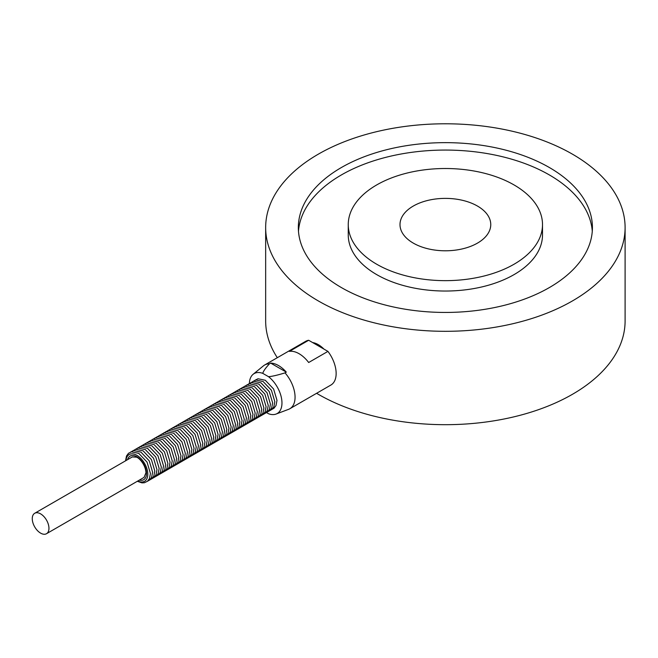 <?xml version="1.0" encoding="UTF-8"?>
<svg xmlns="http://www.w3.org/2000/svg" width="658" height="658" viewBox="0 0 658 658"><rect width="100%" height="100%" fill="white"/><g stroke="black" fill="none" stroke-linecap="round" stroke-linejoin="round"><path stroke-width="0.99" d="M318.299 154.178A179.724 103.758 180 0 1 514.153 131.682A179.724 103.758 180 0 1 625.1 227.545A179.724 103.758 180 0 1 445.376 331.311A179.724 103.758 180 0 1 265.659 227.545A179.724 103.758 180 0 1 318.299 154.178M625.1 227.545L625.1 320.931A179.724 103.758 180 0 1 513.026 417.057A179.724 103.758 180 0 1 316.588 393.295M277.314 357.697A179.724 103.758 180 0 1 265.659 320.931L265.659 227.545M341.403 167.519A147.047 84.898 180 0 1 501.651 149.111A147.047 84.898 180 0 1 592.422 227.545A147.047 84.898 180 0 1 445.376 312.443A147.047 84.898 180 0 1 298.337 227.545A147.047 84.898 180 0 1 341.403 167.519M298.477 231.254A147.047 84.898 180 0 1 341.403 174.929A147.047 84.898 180 0 1 498.674 155.839A147.047 84.898 180 0 1 592.282 231.254M376.705 184.931A97.121 56.07 180 0 1 482.544 172.783A97.121 56.07 180 0 1 542.505 224.584A97.121 56.07 180 0 1 445.376 280.653A97.121 56.07 180 0 1 348.255 224.584A97.121 56.07 180 0 1 376.705 184.931M542.505 224.584L542.505 234.955A97.121 56.07 180 0 1 445.376 291.033A97.121 56.07 180 0 1 348.255 234.955L348.255 224.584M413.29 206.053A45.386 26.205 180 0 1 462.747 200.377A45.386 26.205 180 0 1 490.761 224.584A45.386 26.205 180 0 1 445.376 250.788A45.386 26.205 180 0 1 399.998 224.584A45.386 26.205 180 0 1 413.29 206.053M269.418 363.858A25.234 14.566 -120 0 0 264.606 365.034A25.234 14.566 -120 0 0 263.471 365.823L253.1 374.312A23.055 13.308 60 0 1 262.781 373.366C263.282 371.268 265.495 368.102 269.418 363.858L270.701 363.117A25.234 14.566 60 0 1 286.304 372.124L285.021 372.864C277.676 375.126 272.182 376.409 268.546 376.697L262.781 373.366M268.546 376.697A23.055 13.308 60 0 1 281.435 397.884A23.055 13.308 60 0 1 276.056 414.063L288.591 409.334A25.234 14.566 -120 0 0 289.833 408.741A25.234 14.566 -120 0 0 286.855 375.109A25.234 14.566 -120 0 0 285.021 372.864M289.833 408.741L330.916 385.029A25.234 14.566 -120 0 0 327.931 351.388L308.676 362.509A25.234 14.566 -120 0 0 289.405 351.388L308.66 340.268A25.234 14.566 -120 0 0 305.682 341.321L264.606 365.034M40.607 533.128A11.803 6.81 60 0 1 32.9 522.732A11.803 6.81 60 0 1 34.71 513.273A11.803 6.81 60 0 1 43.798 516.44A11.803 6.81 60 0 1 48.955 528.308A11.803 6.81 60 0 1 46.512 533.712A11.803 6.81 60 0 1 40.607 533.128M249.382 383.367A23.055 13.308 60 0 1 253.1 374.312M266.597 412.624L268.546 413.75A23.055 13.308 60 0 0 276.056 414.063M318.299 344.644A22.693 13.102 -120 0 0 312.649 342.571L323.942 349.094A22.693 13.102 -120 0 0 318.299 344.644M323.942 349.094L327.931 351.388M308.66 340.268L312.649 342.571M286.304 372.124L270.701 363.117M137.81 480.998A15.43 8.908 -120 0 0 147.787 473.67A15.43 8.908 -120 0 0 136.88 455.311A15.43 8.908 -120 0 0 126.015 460.559M139.389 480.093A13.612 7.863 -120 0 0 146.512 473.472A13.612 7.863 -120 0 0 138.147 457.623A13.612 7.863 -120 0 0 127.586 459.654M125.522 460.847L126.509 455.953L128.499 453.272L131.46 451.824L138.748 453.346L147.038 462.072L150.427 473.456L149.448 478.58L147.458 481.278L144.373 482.758L141.939 482.865L137.316 481.286M130.638 452.054L133.64 450.565L140.927 452.087L149.218 460.814L152.607 472.197L151.628 477.321L149.646 480.011L147.491 481.245M132.817 450.796L135.819 449.307L143.107 450.829L151.398 459.555L154.794 470.939L153.816 476.063L151.825 478.753L149.679 479.986M135.005 449.537L138.007 448.04L145.295 449.562L153.585 458.297L156.974 469.68L155.995 474.805L154.005 477.494L151.858 478.728M137.185 448.279L140.187 446.782L147.474 448.304L155.765 457.03L159.154 468.422L158.175 473.546L156.193 476.236L154.038 477.469M139.364 447.012L142.367 445.524L149.654 447.045L157.945 455.772L161.342 467.164L160.363 472.288L158.372 474.977L156.226 476.211M141.552 445.754L144.546 444.265L151.842 445.787L160.133 454.514L163.521 465.897L162.542 471.021L160.552 473.711L158.405 474.944M143.732 444.495L146.734 443.007L154.021 444.528L162.312 453.255L165.701 464.638L164.722 469.763L162.74 472.452L160.585 473.686M145.912 443.237L148.914 441.748L156.201 443.27L164.492 451.997L167.889 463.38L166.91 468.504L164.919 471.194L162.765 472.428M148.099 441.979L151.093 440.482L158.389 442.003L166.68 450.738L170.068 462.122L169.09 467.246L167.099 469.935L164.952 471.169M150.279 440.712L153.281 439.223L160.568 440.745L168.859 449.472L172.248 460.863L171.269 465.987L169.287 468.677L167.132 469.911M152.459 439.454L155.461 437.965L162.748 439.486L171.039 448.213L174.436 459.605L173.457 464.721L171.467 467.419L169.312 468.652M154.646 438.195L157.64 436.706L164.936 438.228L173.227 446.955L176.615 458.338L175.637 463.462L173.646 466.152L171.499 467.386M156.826 436.937L159.828 435.448L167.116 436.97L175.406 445.696L178.795 457.08L177.816 462.204L175.834 464.893L173.679 466.127M159.006 435.678L162.008 434.181L169.295 435.703L177.586 444.438L180.983 455.821L180.004 460.945L178.014 463.635L175.859 464.869M161.185 434.42L164.187 432.923L171.483 434.445L179.774 443.171L183.163 454.563L182.184 459.687L180.193 462.377L178.047 463.61M163.373 433.153L166.375 431.664L173.663 433.186L181.953 441.913L185.342 453.304L184.363 458.429L182.381 461.118L180.226 462.352M165.553 431.895L168.555 430.406L175.842 431.928L184.133 440.654L187.522 452.038L186.543 457.162L184.561 459.86L182.406 461.085M167.732 430.636L170.735 429.148L178.022 430.669L186.313 439.396L189.71 450.779L188.731 455.904L186.74 458.593L184.594 459.827M169.92 429.378L172.922 427.889L180.21 429.411L188.501 438.138L191.889 449.521L190.91 454.645L188.92 457.335L186.773 458.568M172.1 428.119L175.102 426.623L182.389 428.144L190.68 436.879L194.069 448.262L193.09 453.387L191.108 456.076L188.953 457.31M174.28 426.853L177.282 425.364L184.569 426.886L192.86 435.612L196.257 447.004L195.278 452.128L193.287 454.818L191.141 456.052M176.467 425.594L179.469 424.106L186.757 425.627L195.048 434.354L198.436 445.746L197.458 450.87L195.467 453.559L193.32 454.793M178.647 424.336L181.649 422.847L188.936 424.369L197.227 433.096L200.616 444.479L199.637 449.603L197.655 452.293L195.5 453.526M180.827 423.078L183.829 421.589L191.116 423.11L199.407 431.837L202.804 443.221L201.825 448.345L199.835 451.034L197.68 452.268M183.014 421.819L186.008 420.33L193.304 421.852L201.595 430.579L204.983 441.962L204.005 447.086L202.014 449.776L199.868 451.01M185.194 420.561L188.196 419.064L195.484 420.585L203.774 429.32L207.163 440.704L206.184 445.828L204.202 448.517L202.047 449.751M187.374 419.294L190.376 417.805L197.663 419.327L205.954 428.054L209.351 439.445L208.372 444.569L206.382 447.259L204.227 448.493M189.562 418.036L192.555 416.547L199.851 418.069L208.142 426.795L211.531 438.179L210.552 443.303L208.561 446.001L206.415 447.226M191.741 416.777L194.743 415.288L202.031 416.81L210.321 425.537L213.71 436.92L212.731 442.044L210.749 444.734L208.594 445.968M193.921 415.519L196.923 414.03L204.21 415.552L212.501 424.278L215.898 435.662L214.919 440.786L212.929 443.476L210.774 444.709M196.109 414.26L199.103 412.763L206.398 414.285L214.689 423.02L218.078 434.403L217.099 439.528L215.108 442.217L212.962 443.451M198.288 413.002L201.29 411.505L208.578 413.027L216.869 421.753L220.257 433.145L219.279 438.269L217.296 440.959L215.141 442.192M200.468 411.735L203.47 410.247L210.757 411.768L219.048 420.495L222.445 431.887L221.466 437.011L219.476 439.7L217.321 440.934M202.648 410.477L205.65 408.988L212.945 410.51L221.236 419.236L224.625 430.62L223.646 435.744L221.656 438.434L219.509 439.667M204.835 409.218L207.838 407.73L215.125 409.251L223.416 417.978L226.804 429.361L225.826 434.486L223.843 437.175L221.688 438.409M207.015 407.96L210.017 406.471L217.304 407.993L225.595 416.72L228.984 428.103L228.005 433.227L226.023 435.917L223.868 437.151M209.195 406.702L212.197 405.205L219.484 406.726L227.775 415.461L231.172 426.845L230.193 431.969L228.203 434.658L226.056 435.892M211.382 405.435L214.385 403.946L221.672 405.468L229.963 414.195L233.351 425.586L232.373 430.71L230.382 433.4L228.236 434.634M213.562 404.176L216.564 402.688L223.852 404.209L232.142 412.936L235.531 424.328L234.552 429.444L232.57 432.142L230.415 433.375M215.742 402.918L218.744 401.429L226.031 402.951L234.322 411.678L237.719 423.061L236.74 428.185L234.75 430.875L232.603 432.109M217.93 401.66L220.932 400.171L228.219 401.693L236.51 410.419L239.899 421.803L238.92 426.927L236.929 429.616L234.783 430.85M220.109 400.401L223.111 398.904L230.399 400.426L238.689 409.161L242.078 420.544L241.099 425.668L239.117 428.358L236.962 429.592M222.289 399.143L225.291 397.646L232.578 399.167L240.869 407.894L244.266 419.286L243.287 424.41L241.297 427.1L239.142 428.333M224.477 397.876L227.471 396.387L234.766 397.909L243.057 406.636L246.446 418.027L245.467 423.152L243.476 425.841L241.33 427.075M226.656 396.618L229.658 395.129L236.946 396.651L245.237 405.377L248.625 416.761L247.647 421.885L245.664 424.583L243.509 425.808M228.836 395.359L231.838 393.871L239.125 395.392L247.416 404.119L250.813 415.502L249.834 420.626L247.844 423.316L245.689 424.55M231.024 394.101L234.018 392.612L241.313 394.134L249.604 402.861L252.993 414.244L252.014 419.368L250.024 422.058L247.877 423.291M233.203 392.842L236.206 391.346L243.493 392.867L251.784 401.602L255.172 412.985L254.194 418.11L252.211 420.799L250.056 422.033M235.383 391.576L238.385 390.087L245.673 391.609L253.963 400.335L257.36 411.727L256.381 416.851L254.391 419.541L252.236 420.775M237.571 390.317L240.565 388.829L247.86 390.35L256.151 399.077L259.54 410.469L258.561 415.593L256.571 418.282L254.424 419.516M239.751 389.059L242.753 387.57L250.04 389.092L258.331 397.819L261.719 409.202L260.741 414.326L258.759 417.016L256.604 418.249M241.93 387.801L244.932 386.312L252.22 387.833L260.51 396.56L263.907 407.944L262.929 413.068L260.938 415.757L258.783 416.991M244.11 386.542L247.112 385.053L254.407 386.575L262.698 395.302L266.087 406.685L265.108 411.809L263.118 414.499L260.971 415.733M246.298 385.284L249.3 383.787L256.587 385.308L264.878 394.043L268.267 405.427L267.288 410.551L265.306 413.24L263.151 414.474M248.477 384.017L251.479 382.528L258.767 384.05L267.058 392.777L270.446 404.168L269.467 409.292L267.485 411.982L265.33 413.216M250.657 382.759L253.659 381.27L260.946 382.791L269.237 391.518L272.634 402.902L271.655 408.026L269.665 410.724L267.518 411.949M252.845 381.5L255.847 380.011L263.134 381.533L271.425 390.26L274.814 401.643L273.835 406.767L271.844 409.457L269.698 410.691M255.024 380.242L258.026 378.753L265.314 380.275L273.605 389.001L276.993 400.385L276.015 405.509L274.032 408.199L271.877 409.432M46.512 533.712L144.069 477.387L145.977 472.732C145.517 464.153 138.476 457.335 136.329 457.145L132.266 456.948L34.71 513.273"/></g></svg>
